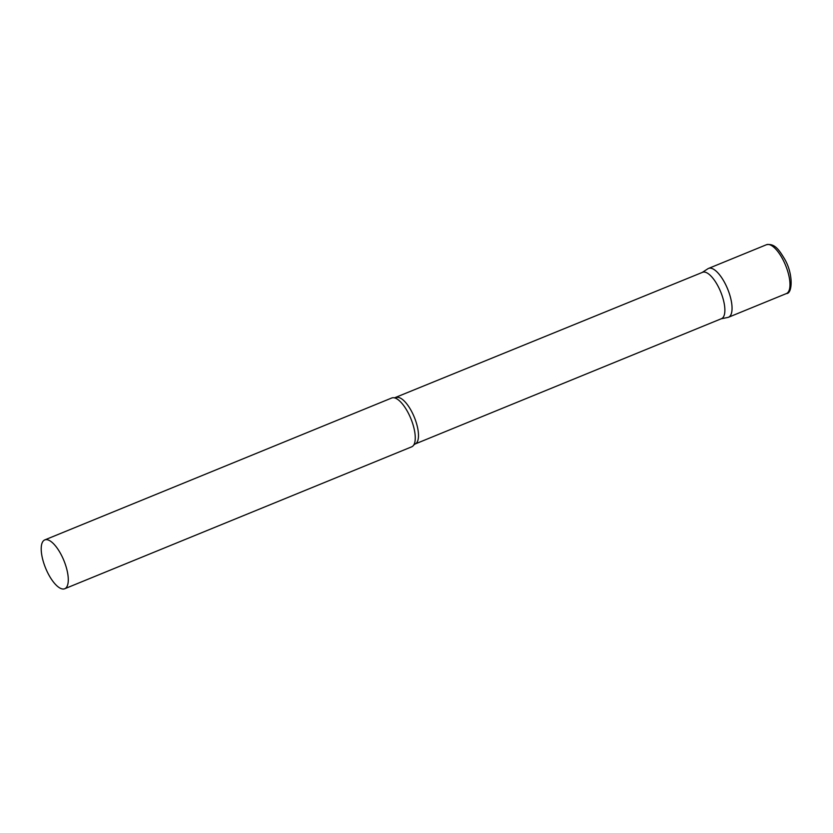 <?xml version="1.0" encoding="UTF-8"?>
<svg xmlns="http://www.w3.org/2000/svg" width="833" height="833" viewBox="0 0 833 833"><rect width="100%" height="100%" fill="white"/><g stroke="black" fill="none" stroke-linecap="round" stroke-linejoin="round"><path stroke-width="1.25" d="M766.464 244.725L708.539 268.424A26.375 9.902 67.8 0 1 724.46 282.293A26.375 9.902 67.8 0 1 728.511 317.248L786.435 293.549C792.506 293.945 793.599 273.672 784.228 258.376C779.157 250.098 774.752 243.132 766.464 244.725A26.375 9.902 67.8 0 1 782.395 258.605A26.375 9.902 67.8 0 1 786.435 293.549M396.154 397.633A25.042 9.392 -112.2 0 1 412.876 413.959A25.042 9.392 -112.2 0 1 417.198 442.011A25.042 9.392 -112.2 0 1 415.115 443.989L721.503 318.664A25.042 9.392 -112.2 0 0 723.585 316.696A25.042 9.392 -112.2 0 0 719.264 288.635A25.042 9.392 -112.2 0 0 702.542 272.318L394.457 397.862A26.375 9.902 -112.2 0 0 391.739 397.997L44.763 539.919A26.375 9.902 -112.2 0 0 42.566 541.991A26.375 9.902 -112.2 0 0 47.117 571.542A26.375 9.902 -112.2 0 0 64.735 588.744A26.375 9.902 -112.2 0 0 66.921 586.661A26.375 9.902 -112.2 0 0 62.381 557.11A26.375 9.902 -112.2 0 0 44.763 539.919M721.191 318.789L727.823 317.446A26.375 9.902 -112.2 0 0 730.697 315.166A26.375 9.902 -112.2 0 0 725.751 284.771A26.375 9.902 -112.2 0 0 707.904 268.747L702.229 272.443M64.735 588.744L411.71 446.821A26.375 9.902 -112.2 0 0 413.741 445.009A26.375 9.902 -112.2 0 0 413.897 444.749A26.375 9.902 -112.2 0 0 410.752 418.343A26.375 9.902 -112.2 0 0 394.457 397.862M415.115 443.989L413.741 445.009"/></g></svg>
